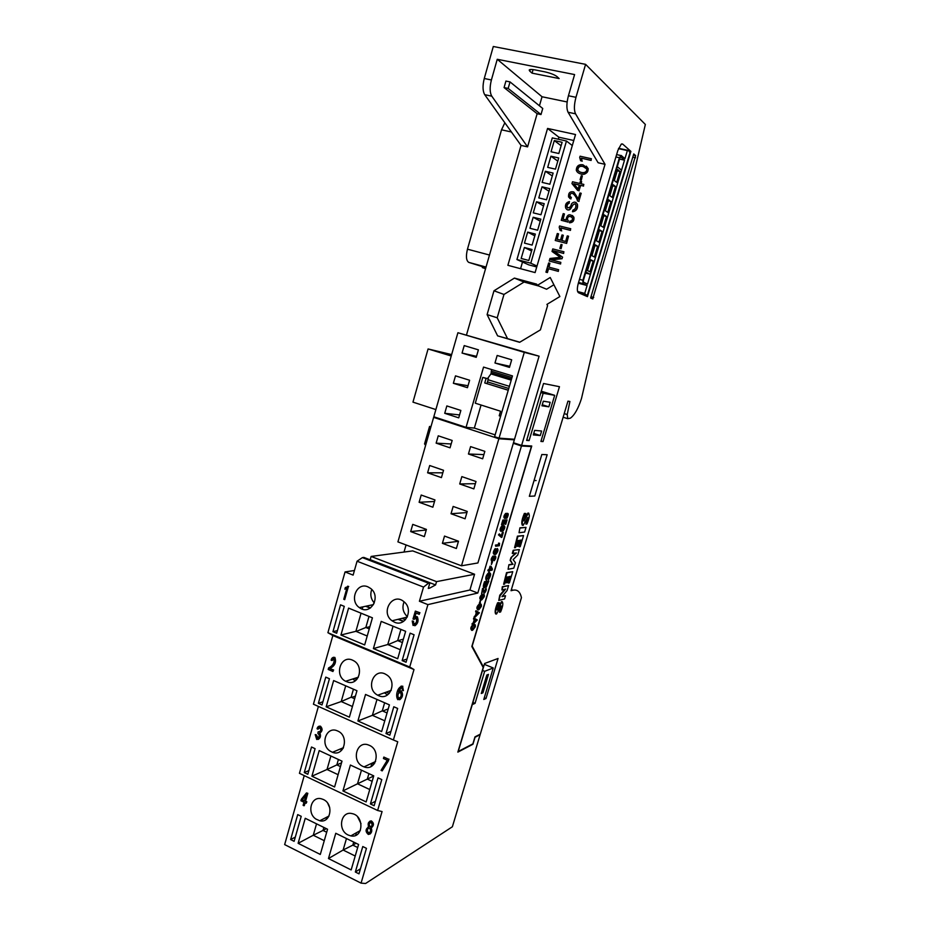 <?xml version="1.0" encoding="UTF-8"?>
<svg xmlns="http://www.w3.org/2000/svg" width="930" height="930" viewBox="0 0 930 930"><rect width="100%" height="100%" fill="white"/><g stroke="black" fill="none" stroke-linecap="round" stroke-linejoin="round"><path stroke-width="1.4" d="M624.507 160.181L620.705 156.938L619.845 158.077L583.366 280.476L583.377 282.162L587.516 284.092L624.507 160.181L619.543 159.077M586.237 295.136L584.726 293.427L587.086 285.533L582.947 283.615L582.901 280.267L619.427 157.728L621.159 155.438L624.937 158.681L627.378 150.59L628.634 150.497L629.947 152.845L587.551 294.682L586.237 295.136L580.378 293.555M585.516 294.822L579.669 293.241M584.726 293.427L577.6 291.497M587.086 285.533L578.344 283.208M627.378 150.59L618.473 148.637M628.634 150.497L618.601 148.3M487.006 383.579L488.378 378.836L482.786 377.394L486.076 378.405L484.751 382.962L508.245 390.251M482.786 377.394L475.288 403.19L500.549 411.223L499.212 415.791L500.607 416.233M488.378 378.836L486.076 378.405M484.751 382.962L508.268 390.182M494.969 363.002L497.166 355.458L511.686 359.805L509.466 367.385L494.969 363.002L509.78 366.292M444.726 413.304L458.723 417.849L460.862 410.444L446.842 405.933L444.726 413.304L459.56 414.931M453.363 383.276L467.453 387.694L469.603 380.242L455.502 375.86L453.363 383.276L468.011 385.729M462.059 353.063L464.21 345.6L478.404 349.843L476.23 357.341L462.059 353.063L476.52 356.341M466.058 427.347L483.553 367.094L512.453 375.906L494.609 436.693L499.05 438.146L524.288 352.354L457.909 332.731L433.81 416.779L466.058 427.347L474.347 428.067L495.144 434.868M457.909 332.731L539.086 356.178L514.511 439.262L499.05 438.146M524.288 352.354L539.086 356.178M481.054 405.027L474.347 428.067M491.633 369.559L490.959 373.918L487.541 378.58M491.296 372.744L511.57 378.94M490.959 373.918L511.221 380.126M491.168 371.151L511.988 377.51M442.401 543.341L444.517 536.075L458.502 541.225L456.363 548.514L442.401 543.341L458.478 541.295M459.711 483.972L461.85 476.613L476.009 481.508L473.847 488.889L459.711 483.972L475.37 483.67M436.135 443.145L450.05 447.818L452.178 440.46L438.251 435.81L436.135 443.145L451.166 443.97M427.602 472.8L441.425 477.613L443.54 470.301L429.695 465.523L427.602 472.8L442.808 472.824M419.116 502.27L432.857 507.21L434.961 499.945L421.197 495.039L419.116 502.27L434.508 501.502M410.688 531.576L424.347 536.633L426.428 529.414L412.757 524.38L410.688 531.576L426.254 530.019M468.441 454.014L470.592 446.609L484.844 451.364L482.658 458.804L468.441 454.014L483.902 454.596M451.027 513.744L453.154 506.443L467.232 511.454L465.081 518.801L451.027 513.744L466.906 512.57M461.489 565.8L498.864 438.751L433.636 417.361L397.924 541.888L461.489 565.8L477.915 562.952L514.337 439.844L512.012 439.088M433.636 417.361L436.472 417.651M498.864 438.751L514.337 439.844M593.212 261.051L589.992 271.816L587.493 270.56L590.724 259.726L593.212 261.051L590.538 260.354M602.07 231.361L598.839 242.195L596.386 240.754L599.641 229.85L602.07 231.361L599.385 230.687M610.987 201.484L607.732 212.389L605.337 210.75L608.604 199.776L610.987 201.484L608.29 200.845M619.961 171.434L616.683 182.396L614.335 180.571L617.625 169.527L619.961 171.434L617.241 170.818M615.462 186.477L612.207 197.416L609.824 195.684L613.102 184.675L615.462 186.477L612.754 185.849M606.523 216.446L603.279 227.304L600.85 225.769L604.116 214.83L606.523 216.446L603.826 215.783M597.641 246.229L594.41 257.029L591.933 255.68L595.177 244.811L597.641 246.229L594.956 245.543M590.411 274.327L621.519 170.155L617.276 166.691L585.865 272.072L590.411 274.327L585.575 273.048M407.421 616.718C402.992 612.51 401.876 607.546 404.073 601.826M374.325 602.989C370.826 599.001 369.966 594.491 371.744 589.469M361.026 823.701L357.632 816.865M329.743 807.763L327.755 803.346M452.375 826.758L480.136 734.665L475.044 737.258L472.94 744.256L457.851 752.114L483.205 667.508L471.836 646.501L531.379 446.574L521.451 445.993L477.811 593.038L427.916 604.616L409.712 666.996L413.99 669.542L393.39 739.989L397.749 741.768L377.627 810.483L382.067 811.565L361.061 883.128L365.583 883.5L452.375 826.758M304.238 775.597L284.65 844.591L361.061 883.128M318.397 706.428L299.437 773.318L377.627 810.483M354.435 570.509L345.053 571.927L327.906 632.702L332.859 635.515L313.433 704.208L393.39 739.989M404.027 552.048L406.073 544.945M477.811 593.038L469.917 590.004L474.579 574.24L412.722 550.897L371.128 556.442L436.542 581.634L435.577 584.947L370.21 559.674L371.128 556.442M521.451 445.993L513.302 443.319L521.451 445.993L521.614 445.412L513.476 442.738L521.614 445.412L531.751 446.016L472.161 646.117L483.507 667.124L484.588 663.509L498.062 658.475L486.006 698.5L483.774 699.488L493.249 667.973L484.658 671.321L475.044 703.371L472.277 704.591L458.223 751.487L472.882 743.861L474.986 736.862L480.287 734.177L521.451 597.618C520.126 591.782 517.324 589.318 513.023 590.225L511.047 590.701L567.951 401.156L569.892 401.481L567.23 414.548L567.753 418.686L570.381 418.163C574.542 415.164 578.251 408.596 581.506 398.447L645.35 124.457L585.586 64.344L575.972 97.313C574.043 104.695 573.891 110.193 575.554 113.82L605.035 164.319L521.614 445.412L531.751 446.016L472.161 646.117L483.507 667.124L458.223 751.487L472.882 743.861L474.986 736.862L480.287 734.177L475.044 737.258L472.94 744.256L457.851 752.114L483.205 667.508L471.836 646.501L531.379 446.574L521.451 445.993M367.896 586.83L370.593 588.411C381.393 596.328 370.954 615.602 360.026 608.069L359.34 607.604C349.006 600.71 356.748 581.796 367.896 586.83M332.952 631.679L336.672 633.237L344.274 606.36L340.531 604.837L332.952 631.679L337.416 630.61M340.938 635.016L364.665 644.932L372.43 617.822L348.576 608.104L340.938 635.016L355.899 631.319L367.222 636.015M373.395 648.582L397.691 658.742L405.643 631.331L381.207 621.391L373.395 648.582L387.764 644.525L400.307 649.721M402.155 660.602L406.061 662.241L414.071 634.76L410.13 633.167L402.155 660.602L406.991 659.068M394.564 622.228L392.053 620.798C380.033 612.3 392.762 591.771 403.969 601.733C413.897 609.266 405.538 627.366 394.564 622.228M427.916 604.616L419.407 601.257L423.534 587.074L357.062 561.22L353.121 575.112L345.053 571.927M409.712 666.996L327.906 632.702M474.579 574.24L436.542 581.634M435.577 584.947L429.625 588.155L428.486 587.714M429.625 588.155L428.277 588.434L429.881 582.924L363.851 557.407L362.386 557.605L428.532 583.191L423.534 587.074M429.881 582.924L428.532 583.191M357.062 561.22L362.386 557.605M365.676 606.255L370.221 608.104M370.535 607.894L366.199 606.151M352.528 660.149L353.749 660.777C364.258 666.345 359.108 685.457 348.018 682.19L345.611 681.272C333.858 675.587 340.706 654.546 352.528 660.149M318.362 703.324L322.001 704.952L329.441 678.726L325.779 677.133L318.362 703.324L322.908 701.778M326.174 706.812L349.378 717.169L356.957 690.723L333.638 680.562L326.174 706.812L341.217 701.546L352.435 706.509M357.899 720.971L381.637 731.573L389.414 704.859L365.537 694.454L357.899 720.971L372.384 715.333L384.776 720.808M385.997 733.514L389.821 735.223L397.645 708.439L393.797 706.765L385.997 733.514L390.937 731.399M413.99 669.542L332.859 635.515M378.58 695.628L377.731 695.21C364.944 688.816 374.034 666.647 386.229 674.61C397.784 680.946 390.309 701.383 378.58 695.628M387.496 694.942L384.416 692.792M337.671 730.992C349.575 735.781 344.321 757.183 332.475 752.3L330.15 751.115C319.688 744.628 326.325 725.76 337.334 730.852L337.671 730.992M304.261 772.574L307.818 774.272L315.096 748.673L311.515 747.011L304.261 772.574L308.876 770.575M311.91 776.201L334.591 786.966L342.007 761.159L319.199 750.58L311.91 776.201L327.011 769.482L338.113 774.69M342.938 790.919L366.141 801.927L373.732 775.864L350.401 765.041L342.938 790.919L357.515 783.792L369.745 789.535M370.407 803.938L374.139 805.717L381.777 779.584L378.022 777.852L370.407 803.938L375.441 801.265M363.153 766.518C350.831 761.426 356.678 739.641 368.919 745.174C381.405 749.638 376.394 771.842 364.049 766.878L363.153 766.518M323.315 799.486C334.068 804.043 330.801 823.55 319.781 820.772L315.956 819.086C306.516 813.006 311.143 795.755 321.431 798.812L323.315 799.486M290.625 839.558L294.113 841.313L301.227 816.319L297.716 814.599L290.625 839.558L295.298 837.116M298.112 843.312L320.304 854.449L327.558 829.246L305.249 818.295L298.112 843.312L313.271 835.245L324.268 840.685M328.464 858.541L351.156 869.922L358.585 844.475L335.765 833.28L328.464 858.541L343.124 850.032L355.214 856.03M355.33 872.003L358.98 873.84L366.455 848.346L362.781 846.533L355.33 872.003L360.456 868.794M348.239 835.047C337.183 830.246 340.775 810.472 352.156 813.622C364.665 815.901 363.305 838.697 350.831 835.896L348.239 835.047M346.472 838.535L343.124 850.032L352.83 845.126L357.701 847.521M316.537 823.841L313.271 835.245L323.001 830.444L323.873 827.433M326.174 819.423L326.837 817.121M326.697 832.257L323.001 830.444L326.36 828.653M356.446 832.722L355.678 835.373M353.714 842.092L352.83 845.126L356.074 843.243M361.468 770.168L357.515 783.792L367.315 779.096L372.14 781.34M374.802 763.042L373.523 762.461M330.882 755.985L327.011 769.482L336.846 764.902L338.404 759.485M343.054 748.476L342.321 748.15M340.833 751.01L341.333 749.278L340.682 748.836M341.333 749.278L342.194 749.685M340.45 766.587L336.846 764.902L341.531 762.821M373.918 764.262L371.907 763.332L370.954 766.576M368.908 773.621L367.315 779.096L373.697 775.98M376.987 699.441L372.384 715.333L382.288 710.857L387.054 712.961M389.252 693.443L386.229 692.141M345.704 685.817L341.217 701.546L351.145 697.198L353.435 689.177M356.806 679.435L354.47 678.435M355.225 680.83L352.737 678.981M354.656 698.744L351.145 697.198M384.636 702.778L382.288 710.857M355.423 696.093L351.633 697.407M388.228 708.916L382.73 711.055M393.053 626.216L387.764 644.525M403.69 621.287L398.551 619.206M403.388 621.484L398.04 619.334M362.863 606.848L362.223 609.104M361.061 613.184L355.899 631.319M369.257 628.901L365.839 627.494L356.202 631.447M365.839 627.494L369.001 616.427M400.923 629.412L397.68 640.596L388.077 644.653M397.68 640.596L402.388 642.537M369.896 626.681L366.106 627.611M403.364 639.166L397.912 640.7M469.917 590.004L419.407 601.257M405.457 619.752L402.004 618.357M524.369 247.496L532.018 249.484L528.81 260.481L521.172 258.459L524.369 247.496L531.576 250.972M542.027 186.814L549.77 188.651L546.526 199.787L538.796 197.916L542.027 186.814L549.014 191.255M527.67 232.116L535.331 234.069L532.123 245.09L524.462 243.114L527.67 232.116L534.82 235.836M545.364 171.271L553.129 173.073L549.874 184.233L542.132 182.396L545.364 171.271L552.292 175.944M554.303 140.558L562.115 142.29L558.837 153.52L551.037 151.764L554.303 140.558L561.104 145.731M536.494 201.787L544.201 203.658L540.969 214.76L533.274 212.854L536.494 201.787L543.527 205.983M550.932 156.194L558.732 157.96L555.466 169.155L547.689 167.365L550.932 156.194L557.802 161.123M533.169 217.248L540.865 219.155L537.633 230.222L529.961 228.28L533.169 217.248L540.272 221.212M516.941 259.54L530.786 263.202L566.475 141.023L552.292 137.896L516.941 259.54L528.717 264.841L536.738 266.968M530.786 263.202L537.017 266.05M566.475 141.023L572.299 145.557M534.041 480.554L536.11 480.531M543.05 441.587L559.453 386.694L543.538 383.497L526.624 440.425L529.1 440.599L543.178 393.274L554.687 395.331L540.911 441.436L543.05 441.587L541.062 440.948M534.645 430.358L541.62 431.02L540.272 435.531L533.285 434.938L534.645 430.358M635.62 155.601L592.689 298.925L590.608 298.019L633.749 153.927L635.62 155.601L633.388 155.112M578.448 292.706L587.458 296.647L630.889 151.381L622.716 144.103L621.217 144.185L617.834 150.509L578.309 283.313C576.984 288.405 577.03 291.532 578.448 292.706M543.329 401.19L550.188 402.295L548.84 406.829L541.957 405.794L543.329 401.19M486.832 675.017L488.471 674.366L482.937 692.792L481.275 693.501L486.832 675.017M541.83 454.503L547.154 454.724L534.785 496.027L529.333 496.295L541.83 454.503M504.072 87.583L505.92 81.073L510.024 81.91L508.164 88.42L504.072 87.583L537.145 113.716L541.004 114.541L542.748 108.484L510.024 81.91M520.568 268.7L522.509 262.051M558.291 139.209L558.872 137.222L573.787 140.5M519.789 342.217L507.548 338.636L497.201 317.781L503.979 294.45L524.067 282.046L514.418 278.093L536.691 284.138L537.331 285.394L546.584 289.23L553.896 284.766M524.067 282.046L539.075 286.115M529.786 71.168L529.193 70.041C529.705 69.32 531.774 69.297 535.413 69.971L544.538 71.784C550.316 73.075 554.466 74.679 557 76.597L559.151 78.562L532.053 73.145L529.786 71.168L530.251 69.541M533.076 69.599L532.053 73.145M508.164 88.42L541.004 114.541M537.145 113.716L527.577 146.87L491.784 96.174C489.738 92.558 489.61 87.153 491.4 79.968L497.248 59.288L542.039 96.755L567.137 101.963M539.435 105.788L542.039 96.755M497.248 59.288L574.589 74.563L568.428 95.767C566.498 103.125 566.382 108.624 568.079 112.251L598.13 162.762L605.035 164.319M535.099 272.583L507.885 265.306L547.561 128.445L575.531 134.525L535.099 272.583M558.872 137.222L547.561 128.445M537.331 285.394L550.2 277.5L559.883 296.542L546.933 304.389L547.572 305.656L540.423 329.871L519.626 342.31L497.62 335.87L487.099 314.607L493.981 290.788L514.418 278.093M503.979 294.45L493.981 290.788M497.201 317.781L487.099 314.607M507.548 338.636L497.62 335.87M485.855 267.689L468.732 262.376C466.197 260.609 465.779 256.203 467.465 249.182L501.526 129.805L504.839 122.783M485.541 268.735L482.31 267.561L482.531 266.794M451.643 354.586L428.079 348.948L412.967 402.132L435.868 409.572M430.974 426.649L429.555 426.463L424.557 443.889L425.591 445.412M429.555 426.463L430.997 426.579M482.507 670.437L484.658 671.321M472.917 702.464L475.044 703.371M484.344 664.346L493.249 667.973M484.286 697.779L486.006 698.5M526.787 439.844L529.1 440.599M540.841 392.553L543.178 393.274M541.248 391.204L554.687 395.331M533.739 433.426L540.272 435.531M629.215 151.02L630.889 151.381M542.26 404.783L548.84 406.829M481.659 692.257L482.937 692.792M585.586 64.344L493.295 46.5L484.263 78.504C482.496 85.676 482.647 91.07 484.716 94.686L521.033 145.394L466.488 334.986M527.577 146.87L521.033 145.394M482.31 267.561L485.634 268.456M428.079 348.948L451.236 356.004M480.229 603.256L479.345 603.14L480.426 600.606L480.229 603.256M479.868 603.349L480.066 600.699M517.254 546.375L518.15 546.236L519.94 540.26L521.253 540.074L519.219 546.84L520.23 546.689L523.555 535.587L517.964 536.331L514.546 547.724L515.58 547.561L517.673 540.586L519.045 540.388L517.254 546.375L518.452 540.47M514.546 547.724L517.44 536.145L523.555 535.587M520.661 540.156L519.219 546.84M488.343 579.762L488.18 578.367L488.529 579.704C491.18 575.112 491.342 572.903 489.006 573.054C486.657 575.484 485.844 577.844 486.576 580.134L486.797 578.879M489.877 572.834L488.483 572.857C486.134 575.286 485.321 577.646 486.053 579.936M486.936 578.937C486.576 577.193 487.18 575.624 488.762 574.229C490.529 573.787 490.54 575.228 488.808 578.53L488.703 578.565M489.447 574.019L488.18 578.367M371.151 827.863C372.279 830.502 371.849 832.594 369.861 834.129M368.036 827.084L368.629 826.817M370.803 827.933C372.174 831.455 371.361 833.629 368.35 834.466C365.234 831.664 365.351 829.142 368.699 826.91C367.501 823.666 368.28 821.713 371.047 821.062C373.883 823.573 373.802 825.875 370.803 827.933M369.489 828.119L369.164 828.026C366.711 829.176 366.49 830.816 368.501 832.955C370.884 831.943 371.21 830.339 369.489 828.119M368.454 828.095C366.932 829.816 367.048 831.385 368.792 832.792L369.547 832.699M369.861 821.19L371.337 820.899C374.011 823.038 374.116 825.282 371.616 827.619M371.198 822.69L370.814 822.55C368.64 823.527 368.454 824.957 370.268 826.84C372.291 826.073 372.593 824.689 371.198 822.69M370.187 822.597C368.873 824.108 369.001 825.468 370.559 826.677L371.186 826.631M383.427 758.508L383.858 757.067L388.694 759.275L382.207 770.877L381.068 770.354L387.275 760.252L383.427 758.508M388.694 759.275L383.858 757.067M388.984 759.136L388.24 760.856M388.519 760.717L382.207 770.877M476.625 620.624L474.323 622.53L475.125 619.81L476.625 620.624L474.579 621.682M472.056 623.751L472.266 625.018L477.276 619.95L473.789 617.927L473.475 618.996L474.265 619.427L473.277 622.751L472.056 623.751L472.266 625.018M474.312 618.125L473.475 618.996M474.788 619.624L473.277 622.751M473.8 622.961L472.579 623.96M475.114 619.88L476.114 620.426M484.274 596.63C484.53 594.293 483.96 593.596 482.565 594.526C479.81 595.712 479.659 601.931 482.031 599.583L484.274 596.63M483.612 594.247L482.042 594.328C479.741 596.583 479.229 598.35 480.519 599.629M483.484 597.537C484.112 595.246 483.751 594.537 482.391 595.421C480.38 597.885 480.345 598.967 482.298 598.664L483.484 597.537M480.845 598.688L482.961 597.339L483.298 595.188M571.183 197.334L570.741 198.822L568.579 197.009C568.288 192.94 569.939 191.231 573.531 191.882L578.169 199.101L579.971 193.01L581.204 193.301L578.844 201.275L577.495 200.95C576.96 197.404 571.032 188.802 569.799 196.184L571.38 197.462L570.741 198.822M570.939 198.95L569.741 198.427M573.973 192.161L578.227 198.892M578.844 201.275L581.204 193.301M579.041 201.403L577.495 200.95M573.054 193.428C570.892 192.882 569.869 193.847 569.997 196.311L570.567 197.102M316.13 735.014L315.2 734.584L316.723 739.478C319.885 738.966 320.838 736.874 319.606 733.212C322.292 731.189 322.478 728.888 320.176 726.307C318.525 726.063 317.49 726.888 317.06 728.794L317.944 729.201L319.827 727.679C321.35 730.038 320.897 731.445 318.444 731.898L317.769 733.177C319.92 735.351 319.676 736.967 317.06 738.025L316.433 734.898L315.2 734.584M318.234 739.42C320.49 737.955 321.048 735.851 319.908 733.096C322.594 731.061 322.78 728.76 320.478 726.191L319.025 726.214M319.211 727.62L317.944 729.201M319.606 731.875L318.176 731.771M318.014 737.955L316.433 734.898M505.525 595.746L501.979 596.642L507.094 590.504L508.582 585.563L502.828 586.888L501.921 589.957L505.606 589.074L500.282 595.421L498.782 600.408L504.572 598.932L505.525 595.746L502.316 596.235M498.782 600.408L499.77 595.235L504.781 589.271M508.582 585.563L502.328 586.702L501.921 589.957M555.245 240.486L557.291 233.523L558.558 233.837L556.965 239.243L560.488 240.138L562.022 234.941L563.289 235.267L561.767 240.463L565.626 241.44L567.265 235.883L568.544 236.197L566.428 243.335L555.245 240.486L566.428 243.335M557.186 239.301L558.558 233.837M561.976 240.521L563.289 235.267M566.626 243.439L568.544 236.197M478.752 613.475L476.462 615.346L477.264 612.638L478.752 613.475L476.706 614.521M474.195 616.555L474.405 617.822L479.403 612.8L475.928 610.719L475.614 611.801L476.404 612.231L475.416 615.567L474.195 616.555L474.405 617.822M476.451 610.929L475.614 611.801M476.927 612.44L475.416 615.567M475.928 615.776L474.719 616.764M477.241 612.707L478.241 613.265M506.35 582.796L507.269 582.587L509.047 576.658L510.372 576.368L508.361 583.087L509.384 582.854L512.744 571.683L507.036 572.845L503.607 584.307L504.653 584.075L506.722 577.146L508.129 576.844L506.35 582.796L507.524 576.972M503.607 584.307L506.525 572.659L512.744 571.683M509.78 576.495L508.361 583.087M525.938 513.523L524.869 513.616C522.16 520.102 521.602 524.009 523.172 525.345L527.705 517.533L525.927 524.101L526.973 523.985C529.484 517.871 529.961 514.29 528.403 513.244L523.939 521.044L525.938 513.523L524.357 513.441C521.858 519.347 521.184 523.299 522.346 525.276M525.927 524.101L527.345 517.964M528.717 513.139L527.891 513.069L523.764 520.475M328.616 667.903L328.185 669.449L332.963 671.507L333.358 670.1L329.708 668.531C334.579 666.031 336.207 662.369 334.591 657.545C332.777 657.092 331.615 657.975 331.127 660.161L332.033 660.544L334.079 658.87C334.509 662.892 332.696 665.903 328.616 667.903M333.358 670.1L332.963 671.507M333.661 670.019L329.708 668.531M330.011 668.438C334.881 665.95 336.509 662.288 334.905 657.452L333.382 657.289M333.463 658.731L332.033 660.544M503.304 532.483L501.747 536.389L499.34 533.901L499.003 535.064L501.851 537.354L503.304 532.483L502.363 532.332L501.305 535.924M501.41 537.412L498.468 534.866L499.34 533.901M503.816 524.346L505.199 521.033L506.35 520.916L505.746 524.276L507.048 519.893L502.863 520.056L501.526 524.555L502.479 524.706L503.525 521.195L504.781 521.067L503.816 524.346L504.176 521.125M505.339 524.311L505.746 520.974M507.048 519.893L502.863 520.056M503.397 520.242L502.061 524.741M579.704 157.53L580.088 156.205L591.399 158.751L590.945 160.309L581.389 158.158L582.041 161.018L580.622 160.704L579.704 157.53M590.945 160.309L591.399 158.751M591.131 160.46L581.389 158.158M581.576 158.309L582.041 161.018M582.226 161.169L580.622 160.704M519.033 532.739L524.625 532.041L526.02 527.368L519.928 527.833L519.033 532.739L519.928 527.833M526.02 527.368L520.451 528.019M573.659 183.687L578.111 189.034L579.297 185.012L573.659 183.687L578.123 188.964M571.973 183.594L572.508 181.769L579.75 183.454L580.401 181.269L581.634 181.559L580.983 183.745L583.831 184.407L583.366 185.965L580.529 185.303L578.948 190.685L577.577 190.359L571.973 183.594M581.204 183.803L581.634 181.559M583.366 185.965L583.831 184.407M583.552 186.093L580.529 185.303M580.715 185.43L578.948 190.685M579.134 190.813L577.577 190.359M579.274 185.093L573.845 183.826M398.435 692.094C398.889 689.572 400.086 688.119 402.004 687.758L402.469 690.234L403.422 690.641L402.562 686.363C397.808 686.073 394.948 695.675 397.842 699.674C402.144 698.744 403.248 695.873 401.167 691.071L398.435 692.094M398.842 691.629L401.225 687.619M402.562 686.363L403.422 690.641M402.841 686.259L401.086 686.119M399.679 699.767C402.737 697.43 403.318 694.501 401.446 690.967L399.993 690.885M399.598 692.338C397.715 694.001 397.424 695.942 398.726 698.163L399.516 698.29M400.528 692.466L400.505 692.455C397.656 693.176 396.959 695.117 398.447 698.267C401.132 697.465 401.83 695.524 400.528 692.466M495.365 556.094C496.248 557.047 495.876 558.593 494.237 560.72L493.458 559.779L492.458 561.174C491.145 560.441 491.517 558.802 493.563 556.245L493.388 557.163C492.098 558.674 491.842 559.709 492.621 560.267L493.76 558.105L494.4 559.802L495.283 556.07M491.691 561.069C490.691 559.918 491.133 558.244 493.04 556.047L493.691 556.175M492.133 560.058L493.237 557.907L494.179 558.023M493.935 559.569L494.818 556.919M495.086 557.024L494.841 555.908M506.664 518.243L507.141 517.231C508.199 515.255 508.14 514.267 506.978 514.29L505.513 518.394C503.851 518.045 504.083 516.464 506.211 513.616C508.652 512.744 508.919 514.255 507.001 518.126L506.234 517.696M507.141 517.231L507.094 514.302M504.513 518.347C503.397 517.278 503.781 515.639 505.676 513.43L507.466 513.36M506.548 516.173L505.908 514.615C504.63 516.522 504.537 517.475 505.653 517.487L506.548 516.173M504.897 517.382L506.106 514.534M578.239 172.841C583.598 175.77 586.935 174.41 588.248 168.749L586.342 166.156M582.994 164.819C578.786 164.192 576.553 165.97 576.286 170.167C577.658 175.421 588.923 175.979 588.062 168.609L582.994 164.819M585.83 167.679L583.238 166.586C580.018 165.714 578.204 166.842 577.809 169.969L578.867 171.341M583.052 166.447C579.82 165.575 578.007 166.703 577.623 169.83C579.053 173.096 587.051 174.294 586.83 168.993L583.052 166.447M561.011 244.439L559.848 248.38L560.906 248.647L562.069 244.706L561.011 244.439M560.906 248.647L559.848 248.38M561.104 248.752L562.069 244.706M499.259 602.652L498.143 602.954C495.562 609.127 495.004 612.835 496.469 614.067L501.224 605.93L499.503 612.265L500.607 611.952C502.967 606.186 503.432 602.803 502.014 601.791L497.294 610.022L499.259 602.652L497.631 602.756C495.248 608.429 494.597 612.161 495.678 613.963M499.503 612.265L500.91 606.279M502.281 601.698L501.514 601.594L497.143 609.417M561.255 220.282L563.208 213.633L564.429 213.935L562.894 219.143L566.486 220.119L566.103 219.375C567.265 214.144 569.799 213.389 573.717 217.12C574.147 220.584 572.717 222.433 569.416 222.689L569.881 221.119C571.799 220.991 572.636 219.945 572.415 217.969C569.73 215.446 567.986 215.934 567.195 219.457L568.242 220.457L567.788 222.003L561.255 220.282L567.788 222.003M563.115 219.201L564.429 213.935M572.415 215.504L573.903 217.236C574.345 220.701 572.915 222.549 569.613 222.805L569.416 222.689M571.543 216.911C568.904 215.888 567.521 216.783 567.393 219.573L568.009 220.364M567.974 222.119L568.242 220.457M413.246 621.38L412.234 620.973L413.071 625.437C417.338 624.879 418.663 622.031 417.047 616.869L414.536 617.288L415.861 612.963L419.244 614.312L419.674 612.835L415.35 611.115L413.001 618.985L413.99 619.38L416.163 618.113C417.221 621.426 416.419 623.402 413.734 624.03L413.525 621.31L412.234 620.973M414.885 625.785C417.989 623.588 418.802 620.589 417.326 616.799L415.815 616.497M414.896 616.95L416.094 613.056M419.674 612.835L419.244 614.312M419.953 612.765L415.35 611.115M415.408 617.869L413.99 619.38M413.734 624.03L413.525 621.31M475.288 626.832C475.544 624.611 475.021 623.937 473.684 624.821C471.033 625.681 470.394 632.295 472.905 629.924L475.288 626.832M474.672 624.553L473.161 624.611C470.813 626.75 470.231 628.529 471.44 629.947M474.486 627.762C475.125 625.553 474.788 624.867 473.486 625.704C471.347 626.436 471.336 630.842 473.184 629.006L474.486 627.762M471.777 629.017L473.975 627.564L474.335 625.495M502.863 530.984L503.293 529.937C504.374 528.414 504.595 527.368 503.967 526.822L501.433 531.274C500.061 530.6 500.41 528.833 502.456 525.985L502.247 526.938C501.003 528.647 500.759 529.798 501.491 530.367L504.06 525.892C505.304 526.508 505.002 528.182 503.142 530.902L502.34 530.798L503.851 526.915M500.642 531.181C499.596 530.053 500.015 528.263 501.921 525.799L502.758 525.892M501.026 530.135L503.525 525.694L504.258 525.81M485.948 588.178L484.681 592.224L483.065 588.69L481.566 593.735L483.147 589.725L484.577 593.003C486.181 591.038 486.634 589.434 485.948 588.178L484.321 591.91M481.566 593.735L482.542 588.492L483.472 588.609M482.879 590.597L483.937 592.852M302.064 799.788L304.377 800.904L306.121 794.778L302.064 799.788L304.447 800.649M304.005 805.752L303.11 805.322L303.994 802.253L300.913 800.753L301.332 799.277L306.458 792.953L307.818 793.313L305.575 801.195L306.83 801.8L306.133 803.288L304.877 802.683L304.308 805.601L305.11 802.788M306.458 792.953L307.818 793.313M307.505 793.453L305.575 801.195M305.261 801.335L306.83 801.8M306.516 801.951L306.133 803.288M306.017 795.138L302.378 799.637M495.667 546.247L499.352 545.712L499.538 543.271L498.55 543.143L498.538 544.643L495.434 545.096L495.667 546.247L495.434 545.096M499.538 543.271L498.55 543.143M499.073 543.329L498.538 544.643M499.061 544.841L495.957 545.282M545.933 272.153L548.63 262.981L549.886 263.318L548.77 267.131L558.639 269.735L558.186 271.293L548.316 268.677L547.189 272.49L545.933 272.153L547.189 272.49M548.979 267.177L549.886 263.318M558.186 271.293L558.639 269.735M558.372 271.386L548.316 268.677M548.514 268.77L547.398 272.571M580.088 179.699L581.262 175.712L582.331 175.956L581.157 179.955L580.088 179.699L581.157 179.955M581.343 180.083L582.331 175.956M491.412 564.498L492.505 561.964L491.621 561.836L491.412 564.498L491.621 561.836M569.451 201.578L568.997 203.112C567.254 203.879 566.591 205.263 567.033 207.239C569.16 208.367 570.66 207.204 571.543 203.775C573.845 201.461 575.751 201.612 577.263 204.228C577.832 208.425 576.251 210.912 572.485 211.668L572.938 210.122C575.251 209.297 576.193 207.518 575.775 204.774C572.275 200.81 569.881 214.981 565.673 207.983C564.928 204.554 566.196 202.415 569.451 201.578L568.997 203.112M569.195 203.24C567.44 204.007 566.788 205.379 567.23 207.367L567.672 207.994M575.937 202.438L577.449 204.344C578.03 208.553 576.437 211.029 572.682 211.784L572.485 211.668M575.182 203.868C571.485 203.67 571.473 212.412 566.777 209.355M486.483 582.657L484.797 586.644C484.181 586.412 484.309 585.179 485.169 582.947L486.483 582.657M485.855 582.796L484.321 586.423M488.076 582.32L486.506 585.993L486.925 582.564L488.076 582.32M487.46 582.447L486.158 585.668M488.855 581.064L486.32 587.109L485.774 585.83L484.425 587.83C483.53 587.353 483.74 585.365 485.088 581.866L488.855 581.064L484.565 581.669C483.275 585.005 483.03 587.004 483.809 587.667M481.345 606.465C481.601 604.175 481.043 603.477 479.671 604.395C476.95 605.465 476.637 611.824 479.066 609.464L481.345 606.465M480.705 604.116L479.148 604.198C476.823 606.418 476.3 608.185 477.567 609.499M480.554 607.383C481.182 605.116 480.833 604.419 479.496 605.279C477.45 607.72 477.392 608.813 479.322 608.546L480.554 607.383M477.892 608.569L480.031 607.174L480.38 605.058M491.842 569.311L489.982 569.672L490.726 567.172L491.842 569.311L490.075 569.346M488.889 572.055L489.703 570.625L492.098 570.16L492.423 569.032L491.017 566.335L490.04 566.219L489.052 569.544L487.82 570.683L489.296 570.706L488.889 572.055L488.669 570.822M491.017 566.335L490.04 566.219M490.563 566.417L489.052 569.544M489.575 569.741L488.111 569.73M488.634 569.927L488.355 570.88M490.575 567.695L491.319 569.114M508.094 569.288L513.79 568.16L515.429 562.72L513.104 559.651L517.731 555.036L519.359 549.572L513.209 550.293L512.291 553.385L516.417 552.966L510.965 557.605L510.14 560.36L512.604 564.033L508.896 564.731L508.094 569.288L508.896 564.731M519.359 549.572L513.209 550.293M513.72 550.479L512.802 553.571M515.58 553.106L510.965 557.605M511.477 557.802L510.14 560.36M510.651 560.558L512.604 564.033M513.104 564.219L509.408 564.917M549.212 261.005L549.956 258.482L560.337 257.331L552.025 251.449L552.769 248.915L563.94 251.798L563.475 253.367L553.455 250.775L562.394 257.029L561.929 258.598L550.839 259.749L560.813 262.365L560.36 263.922L549.212 261.005L560.36 263.922M563.475 253.367L563.94 251.798M563.673 253.46L553.455 250.775M553.664 250.879L562.394 257.029M562.592 257.133L561.929 258.598M562.127 258.703L551.153 259.842M560.558 264.015L560.813 262.365M345.344 587.528L344.867 589.202L346.89 588.19L343.751 599.28L344.704 599.664L348.413 586.516L345.379 587.551M346.855 588.306L344.867 589.202M348.413 586.516L344.704 599.664M348.715 586.47L347.611 586.202M494.469 553.257L495.388 549.932C494.004 552.432 494.016 553.606 495.423 553.443L494.888 553.245M495.516 549.863L497.469 548.537M494.109 554.361C492.772 553.49 493.098 551.595 495.109 548.665L495.829 548.793L495.504 549.897M495.423 553.443L497.178 548.642C498.608 549.584 498.166 551.455 495.853 554.268C493.33 555.001 493.26 553.199 495.632 548.851L495.829 548.793M497.422 551.316L496.992 549.7C495.632 551.537 495.423 552.664 496.341 553.071L497.422 551.316M495.76 552.897L497.039 549.677M559.197 227.257L559.581 225.967L570.741 228.745L570.288 230.291L560.86 227.931L561.511 230.791L560.116 230.431L559.197 227.257M570.288 230.291L570.741 228.745M570.474 230.396L560.86 227.931M561.057 228.036L561.511 230.791M561.708 230.896L560.116 230.431M582.947 283.615L578.565 282.453M582.901 280.267L579.483 279.36M619.427 157.728L615.916 156.949M487.494 381.893L508.768 388.473M488.111 379.766L509.396 386.334M575.554 113.82L568.079 112.251M575.972 97.313L568.428 95.767M563.115 417.233L567.567 418.628M564.208 413.606L567.23 414.548M591.003 296.728L593.712 297.461M632.784 157.147L635.562 157.763M621.775 143.894L622.716 144.103M491.4 79.968L484.263 78.504M491.784 96.174L484.716 94.686M467.465 249.182L489.494 255.029M468.732 262.376L486.03 267.05M501.526 129.805L511.442 132.002M513.023 590.225L511.384 589.597M620.636 155.473L616.625 154.589M329.022 815.994L319.781 820.772M360.34 830.525L350.831 835.896M343.507 747.65L332.475 752.3M375.581 761.507L364.049 766.878M358.364 677.18L345.611 681.272M391.239 690.339L377.731 695.21M373.546 604.593L359.34 607.604M407.259 617.067L392.053 620.798M592.05 298.646L592.922 298.89"/></g></svg>
